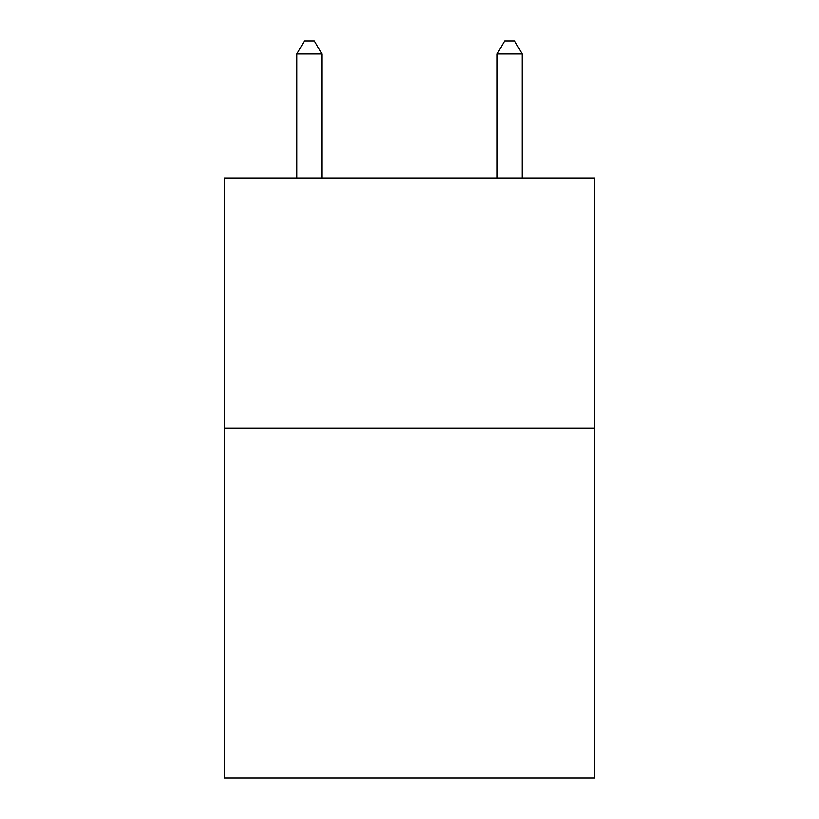 <?xml version="1.0" encoding="UTF-8"?>
<svg xmlns="http://www.w3.org/2000/svg" width="819" height="819" viewBox="0 0 819 819"><rect width="100%" height="100%" fill="white"/><g stroke="black" fill="none" stroke-linecap="round" stroke-linejoin="round"><path stroke-width="1.23" d="M594.522 427.999L594.522 778.05L224.478 778.05L224.478 177.969L594.522 177.969L594.522 427.999L224.478 427.999M321.99 177.969L321.99 53.952L296.98 53.952L296.98 177.969M296.98 53.952L304.484 40.95L314.486 40.95L321.99 53.952M522.02 177.969L522.02 53.952L497.01 53.952L497.01 177.969M497.01 53.952L504.514 40.95L514.516 40.95L522.02 53.952"/></g></svg>
